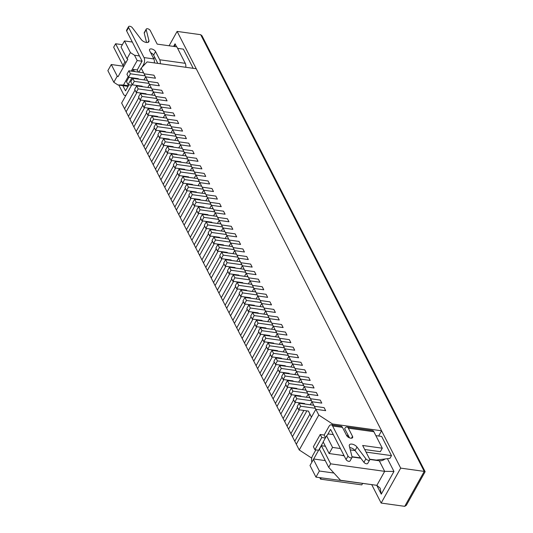 <?xml version="1.0" encoding="UTF-8"?>
<svg xmlns="http://www.w3.org/2000/svg" width="533" height="533" viewBox="0 0 533 533"><rect width="100%" height="100%" fill="white"/><g stroke="black" fill="none" stroke-linecap="round" stroke-linejoin="round"><path stroke-width="0.8" d="M311.725 458.114L299.253 449.979L318.781 415.04L315.836 409.297L325.656 410.663L315.836 409.297L315.343 408.285L300.612 406.239L298.66 409.73L308.48 411.096L311.445 417.159L296.308 444.236L121.637 103.036L132.084 84.341M325.656 410.663L324.111 407.645L314.317 406.279L324.111 407.645L325.656 410.663M311.445 417.159L309.9 414.134L294.762 441.217L309.9 414.134L308.407 411.09M315.343 408.285L313.797 405.267L299.066 403.215L297.114 406.712L298.66 409.73M300.612 406.239L299.066 403.215M310.273 404.774L311.972 401.742L321.792 403.108L311.972 401.742L311.479 400.729L296.741 398.684L294.789 402.175L304.609 403.541L304.843 404.021M306.868 410.876L292.444 436.68L306.868 410.876M321.792 403.108L320.246 400.083L310.446 398.724L320.246 400.083L321.792 403.108M303.863 410.457L290.898 433.662L303.863 410.457M304.536 403.534L304.769 404.007M311.479 400.729L309.926 397.711L295.195 395.659L293.243 399.157L294.789 402.175M296.741 398.684L295.195 395.659M309.906 397.705L308.101 394.187L317.921 395.553L308.101 394.187L307.608 393.174L292.877 391.129L290.925 394.62L300.745 395.986L300.978 396.465M302.997 403.321L302.771 403.728L302.997 403.321M299.359 409.83L288.573 429.125L299.359 409.83M317.921 395.553L316.375 392.528L306.582 391.169L316.375 392.528L317.921 395.553M299.999 402.901L299.766 403.314L299.999 402.901M297.474 407.412L287.027 426.107L297.474 407.412M300.672 395.979L300.905 396.452M307.608 393.174L306.062 390.156L291.331 388.104L289.379 391.595L290.925 394.62M292.877 391.129L291.331 388.104M306.035 390.149L304.236 386.632L314.057 387.997L304.236 386.632L303.743 385.619L289.006 383.573L287.054 387.065L296.874 388.43L297.108 388.91M299.133 395.766L298.9 396.172L299.133 395.766M295.495 402.275L284.709 421.57L295.495 402.275M314.057 387.997L312.511 384.973L302.711 383.613L312.511 384.973L314.057 387.997M296.128 395.346L295.895 395.759L296.128 395.346M293.603 399.857L283.156 418.552L293.603 399.857M296.801 388.424L297.034 388.897M303.743 385.619L302.191 382.601L287.46 380.549L285.508 384.04L287.054 387.065M289.006 383.573L287.46 380.549M302.171 382.594L300.365 379.076L310.186 380.442L300.365 379.076L299.872 378.064L285.142 376.018L283.19 379.509L293.01 380.875L293.243 381.355M295.262 388.204L295.035 388.617L295.262 388.204M291.624 394.72L280.838 414.014L291.624 394.72M310.186 380.442L308.64 377.417L298.846 376.058L308.64 377.417L310.186 380.442M292.257 387.791L292.031 388.204L292.257 387.791M289.739 392.301L279.292 410.996L289.739 392.301M292.937 380.868L293.17 381.342M299.872 378.064L298.327 375.045L283.596 372.993L281.637 376.485L283.19 379.509M285.142 376.018L283.596 372.993M298.3 375.039L296.501 371.521L306.322 372.887L296.501 371.521L296.002 370.508L281.271 368.463L279.319 371.954L289.139 373.32L289.372 373.8M291.398 380.649L291.165 381.062L291.398 380.649M287.753 387.165L276.973 406.459L287.753 387.165M306.322 372.887L304.776 369.862L294.976 368.503L304.776 369.862L306.322 372.887M288.393 380.236L288.16 380.649L288.393 380.236M285.868 384.746L275.421 403.441L285.868 384.746M289.066 373.313L289.299 373.786M296.002 370.508L294.456 367.49L279.725 365.438L277.773 368.929L279.319 371.954M281.271 368.463L279.725 365.438M294.436 367.484L292.63 363.966L302.451 365.332L292.63 363.966L292.137 362.953L277.407 360.908L275.454 364.399L285.275 365.765L285.508 366.244M287.527 373.093L287.294 373.506L287.527 373.093M283.889 379.609L273.103 398.904L283.889 379.609M302.451 365.332L300.905 362.307L291.111 360.948L300.905 362.307L302.451 365.332M284.522 372.68L284.296 373.093L284.522 372.68M282.004 377.191L271.557 395.886L282.004 377.191M285.202 365.758L285.435 366.231M292.137 362.953L290.592 359.935L275.861 357.883L273.902 361.374L275.454 364.399M277.407 360.908L275.861 357.883M290.565 359.928L288.766 356.41L298.587 357.776L288.766 356.41L288.266 355.398L273.536 353.346L271.583 356.844L281.404 358.209L281.637 358.689M283.663 365.538L283.429 365.951L283.663 365.538M280.018 372.054L269.238 391.349L280.018 372.054M298.587 357.776L297.041 354.751L287.24 353.392L297.041 354.751L298.587 357.776M280.658 365.125L280.425 365.538L280.658 365.125M278.133 369.635L267.686 388.33L278.133 369.635M281.331 358.196L281.564 358.676M288.266 355.398L286.721 352.38L271.99 350.328L270.038 353.819L271.583 356.844M273.536 353.346L271.99 350.328M286.694 352.373L284.895 348.855L294.716 350.221L284.895 348.855L284.402 347.842L269.671 345.79L267.719 349.288L277.54 350.654L277.773 351.134M279.792 357.983L279.559 358.396L279.792 357.983M276.154 364.499L265.367 383.793L276.154 364.499M294.716 350.221L293.17 347.196L283.376 345.837L293.17 347.196L294.716 350.221M276.787 357.57L276.56 357.983L276.787 357.57M274.268 362.08L263.822 380.775L274.268 362.08M277.466 350.641L277.7 351.12M284.402 347.842L282.856 344.824L268.119 342.772L266.167 346.263L267.719 349.288M269.671 345.79L268.119 342.772M282.83 344.818L281.031 341.3L290.851 342.666L281.031 341.3L280.531 340.287L265.8 338.235L263.848 341.733L273.669 343.099L273.902 343.578M275.927 350.428L275.694 350.841L275.927 350.428M272.283 356.943L261.503 376.238L272.283 356.943M290.851 342.666L289.299 339.641L279.505 338.282L289.299 339.641L290.851 342.666M272.923 350.014L272.689 350.428L272.923 350.014M270.398 354.525L259.951 373.22L270.398 354.525M273.596 343.085L273.829 343.565M280.531 340.287L278.986 337.262L264.255 335.217L262.303 338.708L263.848 341.733M265.8 338.235L264.255 335.217M278.959 337.262L277.16 333.745L286.981 335.11L277.16 333.745L276.667 332.732L261.936 330.68L259.977 334.178L269.805 335.543L270.038 336.023M272.057 342.872L271.823 343.285L272.057 342.872M268.419 349.388L257.632 368.683L268.419 349.388M286.981 335.11L285.435 332.086L275.641 330.726L285.435 332.086L286.981 335.11M269.052 342.459L268.825 342.866L269.052 342.459M266.533 346.97L256.087 365.658L266.533 346.97M269.725 335.53L269.964 336.01M276.667 332.732L275.121 329.707L260.384 327.662L258.432 331.153L259.977 334.178M261.936 330.68L260.384 327.662M275.095 329.707L273.289 326.189L283.116 327.555L273.289 326.189L272.796 325.177L258.065 323.125L256.113 326.622L265.934 327.988L266.167 328.468M268.186 335.317L267.959 335.73L268.186 335.317M264.548 341.833L253.761 361.127L264.548 341.833M283.116 327.555L281.564 324.53L271.77 323.171L281.564 324.53L283.116 327.555M265.187 334.904L264.954 335.31L265.187 334.904M262.662 339.414L252.216 358.103L262.662 339.414M265.86 327.975L266.094 328.455M272.796 325.177L271.25 322.152L256.52 320.106L254.567 323.598L256.113 326.622M258.065 323.125L256.52 320.106M271.224 322.152L269.425 318.634L279.245 320L269.425 318.634L268.932 317.621L254.201 315.569L252.242 319.067L262.069 320.433L262.303 320.906M264.321 327.762L264.088 328.175L264.321 327.762M260.684 334.271L249.897 353.572L260.684 334.271M279.245 320L277.7 316.975L267.899 315.616L277.7 316.975L279.245 320M261.317 327.349L261.09 327.755L261.317 327.349M258.798 331.859L248.351 350.547L258.798 331.859M261.989 320.42L262.223 320.899M268.932 317.621L267.386 314.597L252.649 312.551L250.697 316.042L252.242 319.067M254.201 315.569L252.649 312.551M267.359 314.597L265.554 311.079L275.381 312.445L265.554 311.079L265.061 310.066L250.33 308.014L248.378 311.512L258.199 312.878L258.432 313.351M260.45 320.206L260.224 320.619L260.45 320.206M256.813 326.716L246.026 346.017L256.813 326.716M275.381 312.445L273.829 309.42L264.035 308.054L273.829 309.42L275.381 312.445M257.452 319.787L257.219 320.2L257.452 319.787M254.927 324.304L244.48 342.992L254.927 324.304M258.125 312.864L258.358 313.344M265.061 310.066L263.515 307.041L248.784 304.996L246.832 308.487L248.378 311.512M250.33 308.014L248.784 304.996M263.489 307.041L261.69 303.524L271.51 304.889L261.69 303.524L261.197 302.511L246.459 300.459L244.507 303.957L254.334 305.322L254.567 305.795M256.586 312.651L256.353 313.064L256.586 312.651M252.948 319.16L242.162 338.462L252.948 319.16M271.51 304.889L269.964 301.865L260.164 300.499L269.964 301.865L271.51 304.889M253.581 312.231L253.355 312.644L253.581 312.231M251.056 316.749L240.616 335.437L251.056 316.749M254.254 305.309L254.488 305.789M261.197 302.511L259.644 299.486L244.914 297.441L242.961 300.932L244.507 303.957M246.459 300.459L244.914 297.441M259.624 299.486L257.819 295.968L267.639 297.334L257.819 295.968L257.326 294.956L242.595 292.903L240.643 296.401L250.463 297.767L250.697 298.24M252.715 305.096L252.489 305.509L252.715 305.096M249.078 311.605L238.291 330.906L249.078 311.605M267.639 297.334L266.094 294.309L256.3 292.943L266.094 294.309L267.639 297.334M249.717 304.676L249.484 305.089L249.717 304.676M247.192 309.193L236.745 327.882L247.192 309.193M250.39 297.754L250.623 298.233M257.326 294.956L255.78 291.931L241.049 289.885L239.097 293.377L240.643 296.401M242.595 292.903L241.049 289.885M255.753 291.931L253.955 288.406L263.775 289.779L253.955 288.406L253.461 287.4L238.724 285.348L236.772 288.846L246.592 290.212L246.826 290.685M248.851 297.541L248.618 297.954L248.851 297.541M245.213 304.05L234.427 323.351L245.213 304.05M263.775 289.779L262.229 286.754L252.429 285.388L262.229 286.754L263.775 289.779M245.846 297.121L245.613 297.534L245.846 297.121M243.321 301.638L232.881 320.326L243.321 301.638M246.519 290.199L246.752 290.678M253.461 287.4L251.909 284.375L237.178 282.33L235.226 285.821L236.772 288.846M238.724 285.348L237.178 282.33M251.889 284.375L250.084 280.851L259.904 282.224L250.084 280.851L249.591 279.845L234.86 277.793L232.908 281.291L242.728 282.657L242.961 283.13M244.98 289.985L244.754 290.398L244.98 289.985M241.342 296.495L230.556 315.796L241.342 296.495M259.904 282.224L258.358 279.199L248.565 277.833L258.358 279.199L259.904 282.224M241.982 289.566L241.749 289.979L241.982 289.566M239.457 294.083L229.01 312.771L239.457 294.083M242.655 282.643L242.888 283.123M249.591 279.845L248.045 276.82L233.314 274.775L231.362 278.266L232.908 281.291M234.86 277.793L233.314 274.775M248.018 276.82L246.219 273.296L256.04 274.668L246.219 273.296L245.726 272.29L230.989 270.238L229.037 273.735L238.857 275.101L239.09 275.574M241.116 282.43L240.883 282.843L241.116 282.43M237.478 288.939L226.692 308.241L237.478 288.939M256.04 274.668L254.494 271.643L244.694 270.278L254.494 271.643L256.04 274.668M238.111 282.01L237.878 282.423L238.111 282.01M235.586 286.527L225.146 305.216L235.586 286.527M238.784 275.088L239.017 275.568M245.726 272.29L244.174 269.265L229.443 267.22L227.491 270.711L229.037 273.735M230.989 270.238L229.443 267.22M244.154 269.265L242.348 265.74L252.169 267.106L242.348 265.74L241.855 264.734L227.125 262.682L225.173 266.18L234.993 267.546L235.226 268.019M237.245 274.875L237.018 275.288L237.245 274.875M233.607 281.384L222.821 300.685L233.607 281.384M252.169 267.106L250.623 264.088L240.829 262.722L250.623 264.088L252.169 267.106M234.247 274.455L234.014 274.868L234.247 274.455M231.722 278.972L221.275 297.661L231.722 278.972M234.92 267.533L235.153 268.012M241.855 264.734L240.31 261.71L225.579 259.658L223.62 263.155L225.173 266.18M227.125 262.682L225.579 259.658M240.283 261.71L238.484 258.185L248.305 259.551L238.484 258.185L237.991 257.179L223.254 255.127L221.302 258.625L231.122 259.991L231.355 260.464M233.381 267.319L233.148 267.733L233.381 267.319M229.736 273.829L218.956 293.13L229.736 273.829M248.305 259.551L246.759 256.533L236.958 255.167L246.759 256.533L248.305 259.551M230.376 266.9L230.143 267.313L230.376 266.9M227.851 271.417L217.404 290.105L227.851 271.417M231.049 259.977L231.282 260.457M237.991 257.179L236.439 254.154L221.708 252.102L219.756 255.6L221.302 258.625M223.254 255.127L221.708 252.102M236.419 254.154L234.613 250.63L244.434 251.996L234.613 250.63L234.12 249.624L219.389 247.572L217.437 251.063L227.258 252.435L227.491 252.909M229.51 259.764L229.283 260.177L229.51 259.764M225.872 266.273L215.085 285.575L225.872 266.273M244.434 251.996L242.888 248.978L233.094 247.612L242.888 248.978L244.434 251.996M226.505 259.344L226.278 259.758L226.505 259.344M223.987 263.862L213.54 282.55L223.987 263.862M227.185 252.422L227.418 252.902M234.12 249.624L232.575 246.599L217.844 244.547L215.885 248.045L217.437 251.063M219.389 247.572L217.844 244.547M232.548 246.599L230.749 243.075L240.57 244.44L230.749 243.075L230.249 242.069L215.519 240.017L213.566 243.508L223.387 244.88L223.62 245.353M225.646 252.209L225.412 252.622L225.646 252.209M222.001 258.718L211.221 278.019L222.001 258.718M240.57 244.44L239.024 241.422L229.223 240.057L239.024 241.422L240.57 244.44M222.641 251.789L222.408 252.202L222.641 251.789M220.116 256.306L209.669 274.995L220.116 256.306M223.314 244.867L223.547 245.347M230.249 242.069L228.704 239.044L213.973 236.992L212.021 240.49L213.566 243.508M215.519 240.017L213.973 236.992M228.677 239.044L226.878 235.519L236.699 236.885L226.878 235.519L226.385 234.513L211.654 232.461L209.702 235.952L219.523 237.325L219.756 237.798M221.775 244.654L221.541 245.067L221.775 244.654M218.137 251.163L207.35 270.464L218.137 251.163M236.699 236.885L235.153 233.867L225.359 232.501L235.153 233.867L236.699 236.885M218.77 244.234L218.543 244.647L218.77 244.234M216.251 248.751L205.805 267.439L216.251 248.751M219.449 237.312L219.683 237.791M226.385 234.513L224.839 231.489L210.102 229.437L208.15 232.934L209.702 235.952M211.654 232.461L210.102 229.437M224.813 231.489L223.014 227.964L232.834 229.33L223.014 227.964L222.514 226.958L207.783 224.906L205.831 228.397L215.652 229.763L215.885 230.243M217.91 237.098L217.677 237.511L217.91 237.098M214.266 243.608L203.486 262.909L214.266 243.608M232.834 229.33L231.282 226.312L221.488 224.946L231.282 226.312L232.834 229.33M214.906 236.679L214.672 237.092L214.906 236.679M212.381 241.196L201.934 259.884L212.381 241.196M215.579 229.756L215.812 230.236M222.514 226.958L220.968 223.933L206.238 221.881L204.286 225.379L205.831 228.397M207.783 224.906L206.238 221.881M220.942 223.927L219.143 220.409L228.963 221.775L219.143 220.409L218.65 219.403L203.919 217.351L201.967 220.842L211.788 222.208L212.021 222.687M214.039 229.543L213.806 229.956L214.039 229.543M210.402 236.052L199.615 255.354L210.402 236.052M228.963 221.775L227.418 218.757L217.624 217.391L227.418 218.757L228.963 221.775M211.035 229.123L210.808 229.536L211.035 229.123M208.516 233.641L198.069 252.329L208.516 233.641M211.714 222.201L211.947 222.681M218.65 219.403L217.104 216.378L202.367 214.326L200.415 217.824L201.967 220.842M203.919 217.351L202.367 214.326M217.078 216.371L215.272 212.854L225.099 214.219L215.272 212.854L214.779 211.848L200.048 209.795L198.096 213.287L207.917 214.652L208.15 215.132M210.169 221.988L209.942 222.401L210.169 221.988M206.531 228.497L195.744 247.798L206.531 228.497M225.099 214.219L223.547 211.201L213.753 209.835L223.547 211.201L225.099 214.219M207.17 221.568L206.937 221.981L207.17 221.568M204.645 226.085L194.199 244.774L204.645 226.085M207.843 214.646L208.077 215.119M214.779 211.848L213.233 208.823L198.503 206.771L196.55 210.269L198.096 213.287M200.048 209.795L198.503 206.771M213.207 208.816L211.408 205.298L221.228 206.664L211.408 205.298L210.915 204.292L196.184 202.24L194.225 205.731L204.052 207.097L204.286 207.577M206.304 214.433L206.071 214.846L206.304 214.433M202.667 220.942L191.88 240.243L202.667 220.942M221.228 206.664L219.683 203.646L209.882 202.28L219.683 203.646L221.228 206.664M203.3 214.013L203.073 214.426L203.3 214.013M200.781 218.53L190.334 237.218L200.781 218.53M203.972 207.09L204.206 207.564M210.915 204.292L209.369 201.267L194.632 199.215L192.679 202.713L194.225 205.731M196.184 202.24L194.632 199.215M209.342 201.261L207.537 197.743L217.364 199.109L207.537 197.743L207.044 196.73L192.313 194.685L190.361 198.176L200.181 199.542L200.415 200.022M202.433 206.877L202.207 207.29L202.433 206.877M198.796 213.387L188.009 232.681L198.796 213.387M217.364 199.109L215.812 196.091L206.018 194.725L215.812 196.091L217.364 199.109M199.435 206.458L199.202 206.871L199.435 206.458M196.91 210.975L186.463 229.663L196.91 210.975M200.108 199.535L200.341 200.008M207.044 196.73L205.498 193.712L190.767 191.66L188.815 195.158L190.361 198.176M192.313 194.685L190.767 191.66M205.471 193.706L203.673 190.188L213.493 191.554L203.673 190.188L203.18 189.175L188.442 187.13L186.49 190.621L196.317 191.987L196.55 192.466M198.569 199.322L198.336 199.735L198.569 199.322M194.931 205.831L184.145 225.126L194.931 205.831M213.493 191.554L211.947 188.535L202.147 187.17L211.947 188.535L213.493 191.554M195.564 198.902L195.338 199.315L195.564 198.902M193.039 203.419L182.599 222.108L193.039 203.419M196.237 191.98L196.47 192.453M203.18 189.175L201.634 186.157L186.896 184.105L184.944 187.603L186.49 190.621M188.442 187.13L186.896 184.105M201.607 186.15L199.802 182.632L209.622 183.998L199.802 182.632L199.309 181.62L184.578 179.574L182.626 183.066L192.446 184.431L192.679 184.911M194.698 191.767L194.472 192.18L194.698 191.767M191.061 198.276L180.274 217.571L191.061 198.276M209.622 183.998L208.077 180.98L198.283 179.614L208.077 180.98L209.622 183.998M191.7 191.347L191.467 191.76L191.7 191.347M189.175 195.864L178.728 214.552L189.175 195.864M192.373 184.425L192.606 184.898M199.309 181.62L197.763 178.602L183.032 176.55L181.08 180.047L182.626 183.066M184.578 179.574L183.032 176.55M197.736 178.595L195.937 175.077L205.758 176.443L195.937 175.077L195.444 174.064L180.707 172.019L178.755 175.51L188.575 176.876L188.809 177.356M190.834 184.211L190.601 184.625L190.834 184.211M187.196 190.721L176.41 210.015L187.196 190.721M205.758 176.443L204.212 173.418L194.412 172.059L204.212 173.418L205.758 176.443M187.829 183.792L187.603 184.205L187.829 183.792M185.304 188.309L174.864 206.997L185.304 188.309M188.502 176.869L188.735 177.342M195.444 174.064L193.892 171.046L179.161 168.994L177.209 172.492L178.755 175.51M180.707 172.019L179.161 168.994M193.872 171.04L192.067 167.522L201.887 168.888L192.067 167.522L191.574 166.509L176.843 164.464L174.891 167.955L184.711 169.321L184.944 169.8M186.963 176.656L186.737 177.063L186.963 176.656M183.325 183.165L172.539 202.46L183.325 183.165M201.887 168.888L200.341 165.863L190.548 164.504L200.341 165.863L201.887 168.888M183.965 176.236L183.732 176.65L183.965 176.236M181.44 180.747L170.993 199.442L181.44 180.747M184.638 169.314L184.871 169.787M191.574 166.509L190.028 163.491L175.297 161.439L173.345 164.937L174.891 167.955M176.843 164.464L175.297 161.439M190.001 163.484L188.202 159.967L198.023 161.332L188.202 159.967L187.709 158.954L172.972 156.909L171.02 160.4L180.84 161.766L181.073 162.245M183.099 169.101L182.866 169.507L183.099 169.101M179.461 175.61L168.675 194.905L179.461 175.61M198.023 161.332L196.477 158.308L186.677 156.949L196.477 158.308L198.023 161.332M180.094 168.681L179.861 169.094L180.094 168.681M177.569 173.192L167.129 191.887L177.569 173.192M180.767 161.759L181 162.232M187.709 158.954L186.157 155.936L171.426 153.884L169.474 157.375L171.02 160.4M172.972 156.909L171.426 153.884M186.137 155.929L184.331 152.411L194.152 153.777L184.331 152.411L183.838 151.399L169.108 149.353L167.155 152.844L176.976 154.21L177.209 154.69M179.228 161.539L179.001 161.952L179.228 161.539M175.59 168.055L164.804 187.35L175.59 168.055M194.152 153.777L192.606 150.752L182.812 149.393L192.606 150.752L194.152 153.777M176.23 161.126L175.997 161.539L176.23 161.126M173.705 165.636L163.258 184.331L173.705 165.636M176.903 154.204L177.136 154.677M183.838 151.399L182.293 148.381L167.562 146.328L165.61 149.82L167.155 152.844M169.108 149.353L167.562 146.328M182.266 148.374L180.467 144.856L190.288 146.222L180.467 144.856L179.974 143.843L165.237 141.798L163.285 145.289L173.105 146.655L173.338 147.135M175.364 153.984L175.13 154.397L175.364 153.984M171.719 160.5L160.939 179.794L171.719 160.5M190.288 146.222L188.742 143.197L178.941 141.838L188.742 143.197L190.288 146.222M172.359 153.571L172.126 153.984L172.359 153.571M169.834 158.081L159.387 176.776L169.834 158.081M173.032 146.648L173.265 147.121M179.974 143.843L178.422 140.825L163.691 138.773L161.739 142.264L163.285 145.289M165.237 141.798L163.691 138.773M178.402 140.819L176.596 137.301L186.417 138.667L176.596 137.301L176.103 136.288L161.372 134.243L159.42 137.734L169.241 139.1L169.474 139.579M171.493 146.428L171.266 146.841L171.493 146.428M167.855 152.944L157.068 172.239L167.855 152.944M186.417 138.667L184.871 135.642L175.077 134.283L184.871 135.642L186.417 138.667M168.488 146.015L168.261 146.428L168.488 146.015M165.97 150.526L155.523 169.221L165.97 150.526M169.168 139.093L169.401 139.566M176.103 136.288L174.558 133.27L159.827 131.218L157.868 134.709L159.42 137.734M161.372 134.243L159.827 131.218M174.531 133.263L172.732 129.746L182.553 131.111L172.732 129.746L172.232 128.733L157.501 126.687L155.549 130.179L165.37 131.544L165.603 132.024M167.629 138.873L167.395 139.286L167.629 138.873M163.984 145.389L153.204 164.684L163.984 145.389M182.553 131.111L181.007 128.087L171.206 126.727L181.007 128.087L182.553 131.111M164.624 138.46L164.391 138.873L164.624 138.46M162.099 142.971L151.652 161.666L162.099 142.971M165.297 131.538L165.53 132.011M172.232 128.733L170.687 125.715L155.956 123.663L154.004 127.154L155.549 130.179M157.501 126.687L155.956 123.663M170.667 125.708L168.861 122.19L178.682 123.556L168.861 122.19L168.368 121.178L153.637 119.126L151.685 122.623L161.506 123.989L161.739 124.469M163.758 131.318L163.524 131.731L163.758 131.318M160.12 137.834L149.333 157.128L160.12 137.834M178.682 123.556L177.136 120.531L167.342 119.172L177.136 120.531L178.682 123.556M160.753 130.905L160.526 131.318L160.753 130.905M158.234 135.415L147.788 154.11L158.234 135.415M161.432 123.976L161.666 124.456M168.368 121.178L166.822 118.159L152.085 116.107L150.133 119.599L151.685 122.623M153.637 119.126L152.085 116.107M166.796 118.153L164.997 114.635L174.817 116.001L164.997 114.635L164.497 113.622L149.766 111.57L147.814 115.068L157.635 116.434L157.868 116.914M159.893 123.763L159.66 124.176L159.893 123.763M156.249 130.279L145.469 149.573L156.249 130.279M174.817 116.001L173.265 112.976L163.471 111.617L173.265 112.976L174.817 116.001M156.889 123.35L156.655 123.763L156.889 123.35M154.363 127.86L143.917 146.555L154.363 127.86M157.561 116.421L157.795 116.9M164.497 113.622L162.951 110.604L148.221 108.552L146.269 112.043L147.814 115.068M149.766 111.57L148.221 108.552M162.925 110.597L161.126 107.08L170.946 108.446L161.126 107.08L160.633 106.067L145.902 104.015L143.95 107.513L153.77 108.879L154.004 109.358M156.022 116.207L155.789 116.62L156.022 116.207M152.385 122.723L141.598 142.018L152.385 122.723M170.946 108.446L169.401 105.421L159.607 104.062L169.401 105.421L170.946 108.446M153.018 115.794L152.791 116.207L153.018 115.794M150.499 120.305L140.052 138.993L150.499 120.305M153.697 108.865L153.93 109.345M160.633 106.067L159.087 103.042L144.35 100.997L142.398 104.488L143.95 107.513M145.902 104.015L144.35 100.997M159.061 103.042L157.255 99.524L167.082 100.89L157.255 99.524L156.762 98.512L142.031 96.46L140.079 99.957L149.9 101.323L150.133 101.803M152.152 108.652L151.925 109.065L152.152 108.652M148.514 115.168L137.727 134.463L148.514 115.168M167.082 100.89L165.53 97.865L155.736 96.506L165.53 97.865L167.082 100.89M149.153 108.239L148.92 108.645L149.153 108.239M146.628 112.749L136.181 131.438L146.628 112.749M149.826 101.31L150.059 101.79M156.762 98.512L155.216 95.487L140.485 93.442L138.533 96.933L140.079 99.957M142.031 96.46L140.485 93.442M155.19 95.487L153.391 91.969L163.211 93.335L153.391 91.969L152.898 90.956L138.167 88.904L136.208 92.402L146.035 93.768L146.269 94.248M148.287 101.097L148.054 101.51L148.287 101.097M144.65 107.606L133.863 126.907L144.65 107.606M163.211 93.335L161.666 90.31L151.865 88.951L161.666 90.31L163.211 93.335M145.282 100.684L145.056 101.09L145.282 100.684M142.764 105.194L132.317 123.883L142.764 105.194M145.955 93.755L146.189 94.234M152.898 90.956L151.352 87.932L136.615 85.886L134.662 89.377L136.208 92.402M138.167 88.904L136.615 85.886M151.325 87.932L149.52 84.414L159.347 85.78L149.52 84.414L149.027 83.401L134.296 81.349L132.344 84.847L142.164 86.213L142.398 86.686M144.416 93.541L144.19 93.955L144.416 93.541M140.779 100.051L129.992 119.352L140.779 100.051M159.347 85.78L157.795 82.755L148.001 81.396L157.795 82.755L159.347 85.78M141.418 93.122L141.185 93.535L141.418 93.122M138.893 97.639L128.446 116.327L138.893 97.639M142.091 86.199L142.324 86.679M149.027 83.401L147.481 80.376L132.75 78.331L130.798 81.822L132.344 84.847M134.296 81.349L132.75 78.331M147.454 80.376L145.656 76.859L155.476 78.224L145.656 76.859L145.163 75.846L130.425 73.794L128.473 77.292L138.3 78.657L138.533 79.131M140.552 85.986L140.319 86.399L140.552 85.986M136.914 92.495L126.128 111.797L136.914 92.495M155.476 78.224L153.93 75.2L144.13 73.834L153.93 75.2L155.476 78.224M137.547 85.566L137.321 85.98L137.547 85.566M135.022 90.084L124.582 108.772L135.022 90.084M138.22 78.644L138.453 79.124M145.163 75.846L143.617 72.821L128.879 70.776L126.927 74.267L128.473 77.292M130.425 73.794L128.879 70.776M315.862 449.879L312.538 455.835A4.884 2.552 97.9 0 0 311.878 462.124M319.78 477.661L320.54 479.147L321.259 477.868M330.687 429.531L346.057 459.553L348.009 456.061A2.325 1.186 29.2 0 0 350.074 457.674A2.325 1.186 29.2 0 0 352.007 457.467A2.325 1.186 29.2 0 0 352.053 456.908L349.315 445.988A4.65 2.372 -150.8 0 1 349.415 444.868A4.65 2.372 -150.8 0 1 352.839 444.309A4.65 2.372 -150.8 0 1 357.003 447.054L365.885 458.833A2.325 1.186 29.2 0 0 367.97 460.206A2.325 1.186 29.2 0 0 369.682 459.926A2.325 1.186 29.2 0 0 369.616 459.066L362.653 445.468L382.294 448.2L380.342 451.691L364.732 449.519M318.654 450.265L314.936 449.752L313.391 446.727L320.226 434.495L324.157 435.041L328.941 426.487A4.884 2.552 97.9 0 1 331.24 424.821A4.884 2.552 97.9 0 1 332.612 425.987L348.009 456.061M330.487 429.505L327.495 434.855M314.936 449.752L321.772 437.52L325.35 438.019M362.507 483.604L361.794 484.883L320.54 479.147M348.329 428.172A4.884 2.552 -82.1 0 0 346.95 427.006L372.487 430.557A4.884 2.552 97.9 0 1 373.866 431.73L348.329 428.172L352.506 436.334A3.491 1.779 -150.8 0 1 352.606 437.626A3.491 1.779 -150.8 0 1 349.715 437.939A3.491 1.779 -150.8 0 1 346.617 435.514L342.439 427.353L332.612 425.987M382.294 448.2L373.866 431.73M325.523 437.713L324.157 435.041M331.24 424.821L341.06 426.187A4.884 2.552 97.9 0 1 342.439 427.353M321.772 437.52L320.226 434.495M346.057 459.553A2.325 1.186 29.2 0 0 348.122 461.172A2.325 1.186 29.2 0 0 350.048 460.958L352.007 457.467M346.95 427.006A4.884 2.552 -82.1 0 0 344.658 428.672L349.555 437.879M349.715 447.58A4.65 2.372 -150.8 0 1 355.051 450.552L363.932 462.324A2.325 1.186 29.2 0 0 366.018 463.697A2.325 1.186 29.2 0 0 367.73 463.424L369.682 459.926M126.674 31.007L128.626 27.509A2.325 1.186 -150.8 0 1 128.56 26.65L126.607 30.141A2.325 1.186 -150.8 0 0 126.674 31.007L142.071 61.075L137.261 69.963L138.353 72.088M144.563 64.56L143.597 64.426L142.071 67.151M143.597 64.426A4.884 2.552 -82.1 0 0 144.023 57.584L128.626 27.509M185.757 67.278A4.884 2.552 -82.1 0 0 185.271 63.32L176.843 46.851L157.195 44.119L150.233 30.508A2.325 1.186 -150.8 0 0 148.161 28.895A2.325 1.186 -150.8 0 0 146.235 29.102L144.283 32.593A2.325 1.186 -150.8 0 0 144.236 33.159L146.189 29.661A2.325 1.186 -150.8 0 1 146.235 29.102M137.261 69.963L133.337 69.417L134.423 71.542M128.973 84.794L125.535 90.83L122.837 85.64M133.337 69.417L132.311 71.249M128.899 77.352L126.501 81.642L128.047 84.667L131.624 85.167M126.074 95.101A4.884 2.552 -82.1 0 1 124.895 95.44A4.884 2.552 -82.1 0 1 123.516 94.268L118.812 85.08M131.904 77.765L128.047 84.667M150.659 52.734A3.491 1.779 -150.8 0 1 153.604 55.106L155.556 51.608L159.733 59.769A4.884 2.552 -82.1 0 1 160.22 63.727M146.582 42.493L144.236 33.159M157.808 63.387L153.604 55.106M154.33 62.907A4.884 2.552 97.9 0 0 153.844 58.95L149.666 50.788A3.491 1.779 -150.8 0 1 149.566 49.496A3.491 1.779 -150.8 0 1 152.458 49.183A3.491 1.779 -150.8 0 1 155.556 51.608M128.56 26.65A2.325 1.186 -150.8 0 1 130.272 26.37A2.325 1.186 -150.8 0 1 132.357 27.743L141.245 39.522A4.65 2.372 29.2 0 0 145.416 42.267A4.65 2.372 29.2 0 0 148.84 41.714A4.65 2.372 29.2 0 0 148.94 40.595L146.189 29.661M142.091 61.235L137.168 60.555L131.271 71.109M128.16 76.672L123.503 85.013L128.466 85.7M193.206 68.317L183.392 49.143L177.602 48.336M378.657 436.021L381.575 430.797L196.231 68.737L147.121 61.901L141.165 68.091L138.893 72.168M369.669 459.186L376.278 460.106L389.969 458.333L391.482 455.628L381.655 436.44L375.865 435.634M323.251 442.05L309.999 465.496L315.956 477.128L375.025 485.07M299.253 449.979L296.308 444.236L315.836 409.297M139.439 55.938L134.529 55.252L130.418 52.58L127.001 58.697L127.827 59.23L118.059 76.699L117.24 76.166L111.284 64.526L107.866 70.642L113.822 82.275L117.926 84.954L128.093 86.373M117.926 84.954L123.503 85.013M134.529 55.252L137.168 60.555M113.822 82.275L117.24 76.166M123.749 66.265L111.284 64.526M127.001 58.697L121.044 47.057L124.462 40.941L132.324 42.034M143.59 72.821L141.165 68.091M313.77 405.26L311.972 401.742M318.781 415.04L332.465 423.962L331.932 424.914M381.575 430.797L332.465 423.962M333.292 434.622L328.381 433.935L326.596 435.794L332.552 447.427L340.407 448.52M350.294 449.899L355.065 450.558M366.044 452.091L391.482 455.628M349.008 436.807L347.463 436.594M143.957 79.89L145.656 76.859M147.828 87.445L149.52 84.414M151.698 95.001L153.391 91.969M155.563 102.556L157.255 99.524M159.434 110.111L161.126 107.08M163.298 117.666L164.997 114.635M167.169 125.222L168.861 122.19M171.033 132.777L172.732 129.746M174.904 140.332L176.596 137.301M178.768 147.888L180.467 144.856M182.639 155.443L184.331 152.411M186.503 162.998L188.202 159.967M190.374 170.553L192.067 167.522M194.239 178.109L195.937 175.077M198.109 185.664L199.802 182.632M201.974 193.219L203.673 190.188M205.845 200.774L207.537 197.743M209.709 208.33L211.408 205.298M213.58 215.885L215.272 212.854M217.451 223.44L219.143 220.409M221.315 230.996L223.014 227.964M225.186 238.557L226.878 235.519M229.05 246.113L230.749 243.075M232.921 253.668L234.613 250.63M236.785 261.223L238.484 258.185M240.656 268.779L242.348 265.74M244.52 276.334L246.219 273.296M248.391 283.889L250.084 280.851M252.256 291.444L253.955 288.406M256.126 299L257.819 295.968M259.991 306.555L261.69 303.524M263.862 314.11L265.554 311.079M267.726 321.666L269.425 318.634M271.597 329.221L273.289 326.189M275.468 336.776L277.16 333.745M279.332 344.331L281.031 341.3M283.203 351.887L284.895 348.855M287.067 359.442L288.766 356.41M290.938 366.997L292.63 363.966M294.802 374.552L296.501 371.521M298.673 382.108L300.365 379.076M302.537 389.663L304.236 386.632M306.408 397.218L308.101 394.187M348.382 435.588L346.523 435.334M313.77 459.006L325.27 460.605M313.417 459.379L319.374 471.012L333.925 473.038M360.614 457.92L352.007 456.728M344.038 455.615L329.134 453.543L323.178 441.91L326.596 435.794M135.482 78.264L135.249 78.677M332.552 447.427L329.134 453.543M319.374 471.012L315.956 477.128M130.418 52.58L124.462 40.941M155.156 58.124L153.291 57.864M371.861 484.91L381.155 503.059L400.683 468.121L177.123 31.414L169.094 45.771M404.727 506.337L424.255 471.399L425.127 471.705L406.366 505.277L404.727 506.337L381.155 503.059M425.127 471.658L202.007 35.804L200.694 34.692L177.123 31.414M200.694 34.692L424.255 471.399L400.683 468.121M328.708 467.334L330.66 463.837L321.379 445.701L319.427 449.199L328.708 467.334L340.534 480.273L376.871 485.33L384.679 471.352L379.269 460.779A5.816 3.978 -27.1 0 0 385.006 458.98M376.744 485.31L381.275 494.158L393.967 471.445L384.679 471.352L330.66 463.837M340.82 455.169L344.185 455.895M352.073 456.994L360.828 458.213M369.749 459.453L379.269 460.779M124.895 61.888L115.614 43.753L113.662 47.244L122.943 65.379L124.895 61.888L126.234 62.075M122.943 65.379L123.836 66.358M381.275 494.158L380.156 488.121L376.871 485.33M176.59 46.817L175.051 43.806L174.584 46.538M115.614 43.753L122.37 44.692M321.379 445.701L325.41 446.268M355.051 450.552L357.003 447.054M363.932 462.324L365.885 458.833M351.454 438.219L352.506 436.334M185.271 63.32L159.733 59.769M153.844 58.95L144.023 57.584M147.934 42.387L148.94 40.595M393.967 471.445L387.424 458.666M175.051 43.806L173.598 46.398M124.895 95.44L125.815 95.567"/></g></svg>
